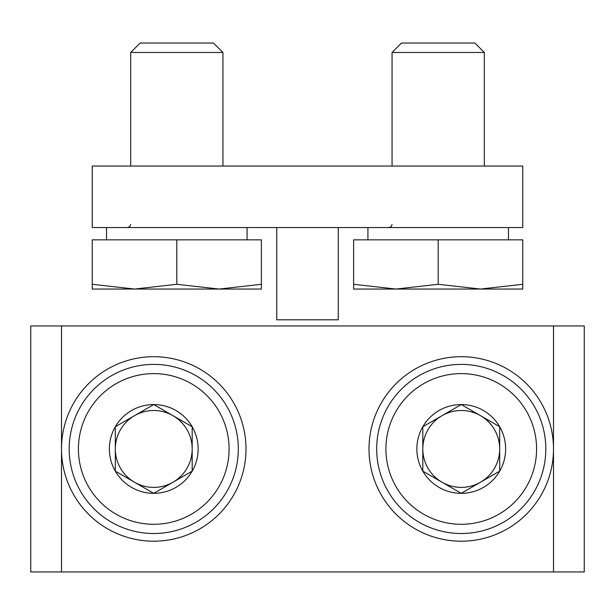 <?xml version="1.0" encoding="UTF-8"?>
<svg xmlns="http://www.w3.org/2000/svg" width="615" height="615" viewBox="0 0 615 615"><rect width="100%" height="100%" fill="white"/><g stroke="black" fill="none" stroke-linecap="round" stroke-linejoin="round"><path stroke-width="0.92" d="M584.25 325.95L584.25 571.95L30.75 571.95L30.75 325.95L584.25 325.95M61.5 325.95L61.5 571.95M553.5 325.95L553.5 448.95A92.25 92.25 0 0 0 415.125 369.062A92.25 92.25 0 0 0 415.125 528.838A92.25 92.25 0 0 0 553.5 448.95L553.5 571.95M61.5 448.95A92.25 92.25 0 0 1 153.75 356.7A92.25 92.25 0 0 1 246 448.95A92.25 92.25 0 0 1 153.75 541.2A92.25 92.25 0 0 1 61.5 448.95M499.688 471.144L461.25 493.338L422.812 471.144L422.812 426.756L461.25 404.562L499.688 426.756L499.688 471.144A44.388 44.388 0 0 1 422.812 471.144A44.388 44.388 0 0 1 461.25 404.562A44.388 44.388 0 0 1 499.688 471.144L499.688 426.756L461.25 404.562L422.812 426.756L422.812 471.144L442.031 482.237A38.438 38.438 0 0 1 442.031 415.663A38.438 38.438 0 0 1 499.688 448.95A38.438 38.438 0 0 1 480.469 482.237L499.688 471.144M461.25 373.613A75.338 75.338 0 0 1 526.494 486.619A75.338 75.338 0 0 1 396.006 486.619A75.338 75.338 0 0 1 461.25 373.613M461.25 364.388A84.562 84.562 0 0 1 534.481 491.231A84.562 84.562 0 0 1 388.019 491.231A84.562 84.562 0 0 1 461.25 364.388M480.469 482.237A38.438 38.438 0 0 1 442.031 482.237L461.25 493.338L480.469 482.237M192.188 471.144L153.75 493.338L115.312 471.144L115.312 426.756L153.75 404.562L192.188 426.756L192.188 471.144A44.388 44.388 0 0 1 115.312 471.144A44.388 44.388 0 0 1 153.75 404.562A44.388 44.388 0 0 1 192.188 471.144L192.188 426.756L153.75 404.562L115.312 426.756L115.312 471.144L134.531 482.237A38.438 38.438 0 0 1 134.531 415.663A38.438 38.438 0 0 1 192.188 448.95A38.438 38.438 0 0 1 172.969 482.237L192.188 471.144M153.75 373.613A75.338 75.338 0 0 1 218.994 486.619A75.338 75.338 0 0 1 88.506 486.619A75.338 75.338 0 0 1 153.75 373.613M153.75 364.388A84.562 84.562 0 0 1 226.981 491.231A84.562 84.562 0 0 1 80.519 491.231A84.562 84.562 0 0 1 153.75 364.388M172.969 482.237A38.438 38.438 0 0 1 134.531 482.237L153.75 493.338L172.969 482.237M92.25 166.05L92.25 227.55L522.75 227.55L522.75 166.05L92.25 166.05M338.25 227.55L338.25 319.8L276.75 319.8L276.75 227.55M522.75 284.291L522.75 239.85L353.625 239.85L353.625 284.291L395.906 289.05L438.188 284.291L480.469 289.05L522.75 284.291L522.75 289.05L353.625 289.05L353.625 284.291M508.451 239.85L508.451 227.55M392.062 166.05L392.062 52.475L484.312 52.475L484.312 166.05M392.062 52.475L401.487 43.05L474.888 43.05L484.312 52.475M438.188 284.291L438.188 239.85M261.375 284.291L261.375 239.85L92.25 239.85L92.25 284.291L134.531 289.05L176.812 284.291L219.094 289.05L261.375 284.291L261.375 289.05L92.25 289.05L92.25 284.291M247.076 239.85L247.076 227.55M130.688 166.05L130.688 52.475L222.938 52.475L222.938 166.05M130.688 52.475L140.112 43.05L213.513 43.05L222.938 52.475M176.812 284.291L176.812 239.85M367.924 239.85L367.924 227.55M392.062 224.475L391.178 226.635L388.988 227.55M106.549 239.85L106.549 227.55M130.688 224.475L129.803 226.635L127.613 227.55"/></g></svg>
